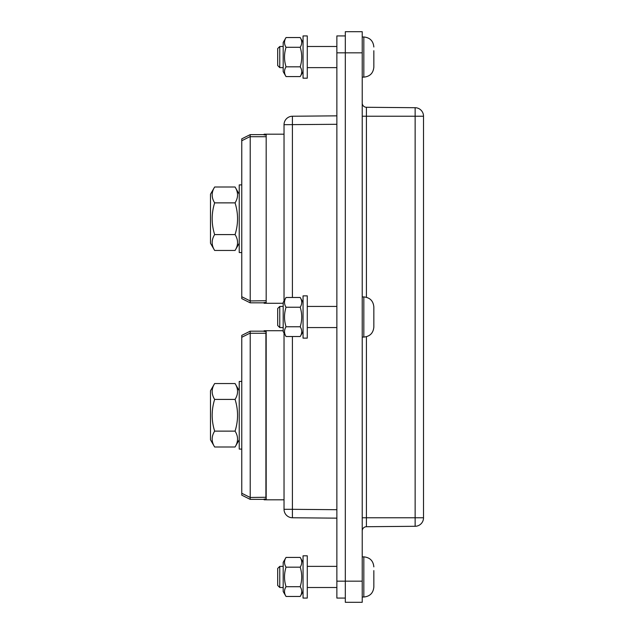 <?xml version="1.0" encoding="UTF-8"?>
<svg xmlns="http://www.w3.org/2000/svg" width="634" height="634" viewBox="0 0 634 634"><rect width="100%" height="100%" fill="white"/><g stroke="black" fill="none" stroke-linecap="round" stroke-linejoin="round"><path stroke-width="0.95" d="M283.184 303.266L264.14 303.266L264.14 302.505L266.177 302.529L266.177 134.931L264.14 134.955L264.14 134.194L284.032 134.194M250.216 302.838L264.14 302.838L250.216 302.838L250.2 300.936L241.768 296.72L241.768 298.614L250.216 302.838M266.177 302.529L266.177 134.931M265.908 300.73L250.2 300.936M214.649 446.994L210.488 439.782L210.488 390.758L214.649 383.546C211.344 388.832 211.344 394.118 214.649 399.412C211.344 409.984 211.344 420.556 214.649 431.128C211.344 436.422 211.344 441.708 214.649 446.994L235.063 446.994C238.376 441.708 238.376 436.422 235.063 431.128C238.376 420.556 238.376 409.984 235.063 399.412C238.376 394.118 238.376 388.832 235.063 383.546L214.649 383.546M214.649 399.412L235.063 399.412M214.649 431.128L235.063 431.128M241.768 381.454L239.232 381.454L239.232 449.086L241.768 449.086M264.14 499.378L250.216 499.378L250.2 497.476L241.768 493.26L241.768 495.154L250.216 499.378L264.14 499.378M241.768 335.386L250.216 331.162L264.14 331.162L250.216 331.162L241.768 335.386L241.768 493.26M241.768 337.28L250.2 333.064L250.2 331.17M284.032 499.806L264.14 499.806L264.14 499.045L266.177 499.069L265.908 497.27L250.2 497.476M250.216 497.27L250.216 333.27L265.908 333.27L266.177 331.471L264.14 331.495L264.14 330.734L283.184 330.734M265.908 497.27L265.908 333.27M214.649 250.454L210.488 243.242L210.488 194.218L214.649 187.006C211.344 192.292 211.344 197.578 214.649 202.872C211.344 213.444 211.344 224.016 214.649 234.588C211.344 239.882 211.344 245.168 214.649 250.454L235.063 250.454C238.376 245.168 238.376 239.882 235.063 234.588C238.376 224.016 238.376 213.444 235.063 202.872C238.376 197.578 238.376 192.292 235.063 187.006L214.649 187.006M239.232 243.242L235.063 250.454M214.649 234.588L235.063 234.588M214.649 202.872L235.063 202.872M241.768 184.914L239.232 184.914L239.232 252.546L241.768 252.546M241.768 138.846L250.216 134.622L264.14 134.622L250.216 134.622L241.768 138.846L241.768 296.72M241.768 140.74L250.2 136.524L250.2 134.63M250.216 300.73L250.216 136.73L265.908 136.73M286.037 336.519L283.184 331.582L283.184 302.418L286.037 297.481C284.008 300.73 284.008 303.987 286.037 307.236C284.008 313.743 284.008 320.257 286.037 326.764C284.008 330.013 284.008 333.27 286.037 336.519L300.199 336.519C302.236 333.27 302.236 330.013 300.199 326.764C302.236 320.257 302.236 313.743 300.199 307.236C302.236 303.987 302.236 300.73 300.199 297.481L286.037 297.481M303.052 331.582L300.199 336.519M286.037 326.764L300.199 326.764M286.037 307.236L300.199 307.236M307.276 338.136L307.276 295.864L303.052 295.864L303.052 338.136L307.276 338.136M336.868 306.436L307.276 306.436M286.037 76.579L283.184 71.642L283.184 42.478L286.037 37.541C284.008 40.79 284.008 44.047 286.037 47.296C284.008 53.803 284.008 60.317 286.037 66.824C284.008 70.073 284.008 73.33 286.037 76.579L300.199 76.579C302.236 73.33 302.236 70.073 300.199 66.824C302.236 60.317 302.236 53.803 300.199 47.296C302.236 44.047 302.236 40.79 300.199 37.541L286.037 37.541M303.052 71.642L300.199 76.579M286.037 66.824L300.199 66.824M286.037 47.296L300.199 47.296M307.276 78.196L307.276 35.924L303.052 35.924L303.052 78.196L307.276 78.196M336.868 46.496L307.276 46.496M286.037 596.459L283.184 591.522L283.184 562.358L286.037 557.421C284.008 560.67 284.008 563.927 286.037 567.176C284.008 573.683 284.008 580.197 286.037 586.704C284.008 589.953 284.008 593.21 286.037 596.459L300.199 596.459C302.236 593.21 302.236 589.953 300.199 586.704C302.236 580.197 302.236 573.683 300.199 567.176C302.236 563.927 302.236 560.67 300.199 557.421L286.037 557.421M303.052 591.522L300.199 596.459M286.037 586.704L300.199 586.704M286.037 567.176L300.199 567.176M307.276 598.076L307.276 555.804L303.052 555.804L303.052 598.076L307.276 598.076M336.868 566.376L307.276 566.376M345.316 598.076L336.868 598.076L336.868 35.924L345.316 35.924M362.228 581.164L345.316 581.164L345.316 602.3L362.228 602.3L362.228 31.7L345.316 31.7L345.316 581.164L336.868 581.164M362.228 36.986L363.829 36.986C369.915 37.58 373.252 40.917 373.846 47.003C373.252 40.917 369.915 37.58 363.829 36.986C369.915 37.58 373.252 40.917 373.846 47.003C373.252 40.917 369.915 37.58 363.829 36.986L363.829 77.134C369.915 76.54 373.252 73.203 373.846 67.117L373.846 50.72M283.184 587.504L279.768 587.504L279.768 566.376L283.184 566.376M279.768 566.376L277.692 568.444L277.692 585.436L279.768 587.504M362.228 556.866L363.829 556.866C369.915 557.46 373.252 560.797 373.846 566.883C373.252 560.797 369.915 557.46 363.829 556.866L363.829 597.014C369.915 596.42 373.252 593.083 373.846 586.997L373.846 570.6M363.829 597.014L362.228 597.014M283.184 67.624L279.768 67.624L279.768 46.496L283.184 46.496M279.768 46.496L277.692 48.564L277.692 65.556L279.768 67.624M363.829 77.134L362.228 77.134M283.184 327.564L279.768 327.564L279.768 306.436L283.184 306.436M279.768 306.436L277.692 308.504L277.692 325.496L279.768 327.564M363.829 337.074C369.915 336.48 373.252 333.143 373.846 327.057L373.846 306.943C373.252 300.857 369.915 297.52 363.829 296.926L363.829 337.074L362.228 337.074M373.846 586.997L373.846 583.28M373.846 67.117L373.846 63.4M423.512 517.843A8.456 8.456 0 0 1 415.135 526.291L366.412 526.719L415.135 526.291A8.456 8.456 0 0 0 423.512 517.843L423.512 116.157A8.456 8.456 0 0 0 415.135 107.709L366.412 107.281L415.135 107.709A8.456 8.456 0 0 1 423.512 116.157M366.412 107.281A4.224 4.224 0 0 1 362.228 103.057A4.224 4.224 0 0 0 366.412 107.281L366.412 116.236L415.135 116.236L415.135 526.291M362.228 530.943A4.224 4.224 0 0 1 366.412 526.719L366.412 336.741M336.868 509.704L292.409 509.316L292.409 517.764L336.868 518.152M336.868 115.848L292.409 116.236A8.456 8.456 0 0 0 284.032 124.684L284.032 300.952M292.409 297.481L292.409 116.236M284.032 333.048L284.032 509.316A8.456 8.456 0 0 0 292.409 517.764M345.316 31.7L362.228 31.7M266.177 499.069L266.177 331.471M336.868 52.836L362.228 52.836M423.512 517.764L362.228 517.764M423.512 116.236L415.135 116.236L415.135 107.709M366.412 297.259L366.412 116.236L362.228 116.236M284.032 124.684L336.868 124.296M284.032 509.316L292.409 509.316L292.409 336.519M239.232 390.758L235.063 383.546M239.232 439.782L235.063 446.994M239.232 194.218L235.063 187.006M303.052 302.418L300.199 297.481M336.868 327.564L307.276 327.564M303.052 42.478L300.199 37.541M336.868 67.624L307.276 67.624M303.052 562.358L300.199 557.421M336.868 587.504L307.276 587.504M363.829 296.926L362.228 296.926M363.829 556.866C369.915 557.46 373.252 560.797 373.846 566.883C373.252 560.797 369.915 557.46 363.829 556.866"/></g></svg>
